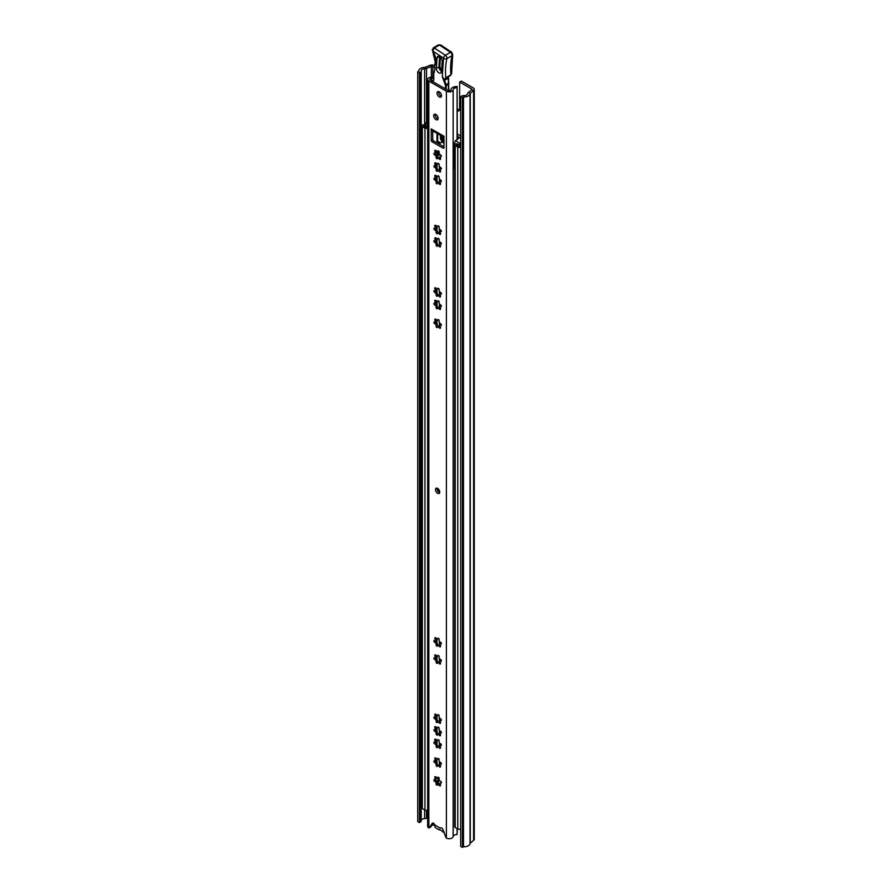 <?xml version="1.0" encoding="UTF-8"?>
<svg xmlns="http://www.w3.org/2000/svg" width="892" height="892" viewBox="0 0 892 892"><rect width="100%" height="100%" fill="white"/><g stroke="black" fill="none" stroke-linecap="round" stroke-linejoin="round"><path stroke-width="1.34" d="M462.413 847.4L463.494 846.776A6.021 3.479 180 0 0 470.039 843.486A1.204 0.691 0 0 1 470.251 843.13L473.607 840.364A3.613 2.085 180 0 0 474.265 839.16L474.265 89.367A3.613 2.085 180 0 0 473.206 87.895L461.331 81.049L459.636 82.031L471.5 88.877A1.204 0.691 180 0 1 471.634 89.769L468.278 92.534A3.613 2.085 0 0 0 467.631 93.627A3.613 2.085 180 0 1 463.706 95.6A2.408 1.394 0 0 0 461.788 96.001L460.707 96.626L462.413 97.607L462.413 847.4L460.707 846.419L460.707 96.626M419.441 72.798L419.441 822.591L417.735 821.61L417.735 71.817L419.441 72.798L420.522 72.174A2.408 1.394 0 0 0 421.225 71.193A2.408 1.394 0 0 0 421.225 71.07A3.613 2.085 180 0 1 421.202 70.881A3.613 2.085 180 0 1 424.637 68.796A3.613 2.085 0 0 0 426.521 68.428L431.304 66.487A1.204 0.691 180 0 1 432.854 66.566L434.727 67.647M457.284 110.775A3.613 2.085 -120 0 0 458.878 110.842A3.613 2.085 -120 0 0 459.636 109.181L459.636 82.031M417.735 71.817L418.816 71.193A6.021 3.479 180 0 1 418.794 70.881A6.021 3.479 180 0 1 424.503 67.413A1.204 0.691 0 0 0 425.138 67.29L429.922 65.35A3.613 2.085 180 0 1 434.56 65.584L434.705 65.674M457.284 108.813L458.778 109.683A3.613 2.085 -120 0 0 459.525 109.984M419.441 822.591L420.522 821.967A2.408 1.394 0 0 0 421.225 820.986A2.408 1.394 0 0 0 421.225 820.863L421.225 71.304M421.225 820.439A3.613 2.085 180 0 1 424.637 818.6A3.613 2.085 0 0 0 426.521 818.22L427.658 817.763M474.265 89.367A3.613 2.085 180 0 1 473.607 90.571L470.251 93.337A1.204 0.691 0 0 0 470.039 93.693A6.021 3.479 180 0 1 463.494 96.983L462.413 97.607M463.494 846.776L463.494 96.983M441.663 827.943A3.01 1.739 60 0 1 440.994 827.821M434.515 824.386A2.408 1.394 60 0 1 434.538 824.598A8.195 4.728 60 0 0 434.805 826.315A1.806 1.048 -120 0 0 436.021 828.032L437.827 829.069A2.408 1.394 -120 0 0 438.418 829.292A9.065 5.229 60 0 1 440.648 830.117A9.065 5.229 60 0 1 442.878 831.868A2.408 1.394 -120 0 0 443.48 832.336L444.149 832.727L443.48 832.336M437.827 829.069L438.686 829.571A3.613 2.085 -120 0 0 439.566 829.894A7.861 4.538 60 0 1 441.094 830.385M436.868 828.523L436.868 828.523A3.01 1.739 60 0 1 436.868 828.512L436.021 828.032M443.224 136.967A2.587 1.494 -120 0 0 443.19 137.379A2.587 1.494 -120 0 0 443.993 139.598M459.302 144.917A5.419 3.133 0 0 0 459.023 145.909A5.419 3.133 0 0 0 459.079 146.355L456.492 144.861A5.419 3.133 0 0 0 458.689 144.56M460.707 146.801A1.806 1.048 180 0 1 457.797 147.091L455.21 145.597A1.806 1.048 180 0 1 454.686 144.861A1.806 1.048 180 0 1 456.448 143.813M426.744 126.118A5.419 3.133 0 0 0 426.22 127.389L423.633 125.895A5.419 3.133 0 0 0 426.131 125.761M427.658 128.013A1.806 1.048 180 0 1 424.938 128.125L422.351 126.631A1.806 1.048 180 0 1 421.816 125.895A1.806 1.048 180 0 1 423.89 124.858A3.613 2.085 0 0 0 425.205 124.824M427.658 809.914A1.806 1.048 180 0 1 424.938 810.025L422.351 808.531A1.806 1.048 180 0 1 421.816 807.784L421.816 125.895M460.707 828.701A1.806 1.048 180 0 1 457.797 828.991L455.21 827.497A1.806 1.048 180 0 1 454.686 826.761L454.686 144.861M440.67 642.218L440.67 643.79M439.366 142.162L437.604 143.211M441.607 142.374L438.886 143.946M438.63 151.06L438.63 155.509L440.09 154.662M438.63 155.509L437.348 154.773L437.348 151.774M440.76 135.539A4.817 2.788 -120 0 0 443.737 143.11A4.817 2.788 -120 0 0 443.993 143.244M427.658 121.725A3.613 2.085 180 0 1 426.956 122.293A3.613 2.085 180 0 1 425.607 122.784L425.384 125.326L425.205 123.118M437.637 157.17L437.637 154.929M440.414 142.765L437.637 141.159L437.637 133.733M441.284 135.84A4.817 2.788 -120 0 0 443.993 142.207M454.686 168.811L454.452 143.155L455.422 140.702L460.049 143.378L460.049 145.34L457.362 143.79M454.296 143.991L454.452 168.677M457.284 136.264L459.57 137.647L455.422 140.702M460.707 143.445L460.049 143.378M460.707 135.985L457.596 134.179A2.174 1.249 -0 0 0 457.284 134.034M425.384 123.364L427.658 124.668M443.993 140.746A3.077 1.773 60 0 1 442.577 136.588M443.993 140.055A3.077 1.773 60 0 1 442.878 136.766M437.849 141.282L437.849 143.066M427.658 126.642L425.384 125.326M437.002 154.762L437.637 155.13M460.049 145.34L460.707 145.418M437.637 155.922L437.047 155.576M435.407 780.333L438.73 781.325L439.132 778.259M438.44 781.169L438.307 784.191M441.339 782.44A3.189 1.84 60 0 1 441.239 781.816M435.474 489.619A3.01 1.739 -120 0 0 436.79 492.652A3.01 1.739 -120 0 0 439.109 493.454A3.01 1.739 -120 0 0 439.734 492.083A3.01 1.739 -120 0 0 438.418 489.05A3.01 1.739 -120 0 0 436.099 488.236A3.01 1.739 -120 0 0 435.474 489.619M437.069 488.158A3.01 1.739 -120 0 0 437.002 488.727A3.01 1.739 -120 0 0 439.667 492.652M437.091 93.125A3.133 1.806 -120 0 0 438.463 96.28A3.133 1.806 -120 0 0 440.871 97.116A3.133 1.806 -120 0 0 441.529 95.678A3.133 1.806 -120 0 0 440.157 92.523A3.133 1.806 -120 0 0 437.738 91.686A3.133 1.806 -120 0 0 437.091 93.125M438.708 91.597A3.133 1.806 -120 0 0 438.63 92.233A3.133 1.806 -120 0 0 441.44 96.325M433.679 115.759A3.133 1.806 -120 0 0 435.051 118.904A3.133 1.806 -120 0 0 437.47 119.751A3.133 1.806 -120 0 0 438.117 118.313A3.133 1.806 -120 0 0 436.745 115.157A3.133 1.806 -120 0 0 434.337 114.321A3.133 1.806 -120 0 0 433.679 115.759M435.296 114.221A3.133 1.806 -120 0 0 435.218 114.867A3.133 1.806 -120 0 0 438.028 118.959M436.322 151.908L436.255 150.592M436.322 164.407L436.255 163.091M436.322 176.895L436.255 175.59M439.198 177.229A1.07 0.624 -120 0 0 437.682 176.248A1.394 0.803 60 0 1 437.403 176.739A1.394 0.803 60 0 1 435.92 175.78A1.07 0.624 -120 0 0 434.861 176.393A1.394 0.803 60 0 1 435.251 177.519A1.394 0.803 60 0 1 434.962 178.155A1.394 0.803 60 0 1 434.393 178.155A1.07 0.624 -120 0 0 434.783 180.05A1.394 0.803 60 0 1 436.143 181.89A1.394 0.803 60 0 1 436.065 182.28A1.07 0.624 -120 0 0 437.526 183.574A1.394 0.803 60 0 1 437.805 183.072A1.394 0.803 60 0 1 439.288 184.042A1.07 0.624 -120 0 0 440.347 183.429A1.394 0.803 60 0 1 440.247 181.667A1.394 0.803 60 0 1 440.815 181.667A1.07 0.624 -120 0 0 440.425 179.771A1.394 0.803 60 0 1 439.355 178.902A1.394 0.803 60 0 1 439.143 177.53A1.07 0.624 -120 0 0 439.198 177.229M438.128 182.893A1.07 0.624 -120 0 1 437.548 181.745L435.987 179.047A1.07 0.624 -120 0 1 435.285 177.965M439.198 164.73A1.07 0.624 -120 0 0 437.682 163.749A1.394 0.803 60 0 1 437.403 164.251A1.394 0.803 60 0 1 435.92 163.281A1.07 0.624 -120 0 0 434.861 163.894A1.394 0.803 60 0 1 435.251 165.02A1.394 0.803 60 0 1 434.962 165.656A1.394 0.803 60 0 1 434.393 165.656A1.07 0.624 -120 0 0 434.783 167.551A1.394 0.803 60 0 1 436.143 169.391A1.394 0.803 60 0 1 436.065 169.792A1.07 0.624 -120 0 0 437.526 171.074A1.394 0.803 60 0 1 437.805 170.584A1.394 0.803 60 0 1 439.288 171.554A1.07 0.624 -120 0 0 440.347 170.93A1.394 0.803 60 0 1 440.247 169.168A1.394 0.803 60 0 1 440.815 169.168A1.07 0.624 -120 0 0 440.425 167.272A1.394 0.803 60 0 1 439.355 166.403A1.394 0.803 60 0 1 439.143 165.042A1.07 0.624 -120 0 0 439.198 164.73M438.128 170.394A1.07 0.624 -120 0 1 437.548 169.246L435.987 166.548A1.07 0.624 -120 0 1 435.285 165.466M439.198 152.242A1.07 0.624 -120 0 0 437.682 151.25A1.394 0.803 60 0 1 437.403 151.751A1.394 0.803 60 0 1 435.92 150.781A1.07 0.624 -120 0 0 434.861 151.395A1.394 0.803 60 0 1 435.251 152.521A1.394 0.803 60 0 1 434.962 153.156A1.394 0.803 60 0 1 434.393 153.156A1.07 0.624 -120 0 0 434.783 155.063A1.394 0.803 60 0 1 436.143 156.903A1.394 0.803 60 0 1 436.065 157.293A1.07 0.624 -120 0 0 437.526 158.575A1.394 0.803 60 0 1 437.805 158.085A1.394 0.803 60 0 1 439.288 159.055A1.07 0.624 -120 0 0 440.347 158.441A1.394 0.803 60 0 1 440.247 156.669A1.394 0.803 60 0 1 440.815 156.68A1.07 0.624 -120 0 0 440.425 154.773A1.394 0.803 60 0 1 439.355 153.903A1.394 0.803 60 0 1 439.143 152.543A1.07 0.624 -120 0 0 439.198 152.242M438.128 157.895A1.07 0.624 -120 0 1 437.548 156.747L435.987 154.048A1.07 0.624 -120 0 1 435.285 152.978M439.198 227.215A1.07 0.624 -120 0 0 437.682 226.233A1.394 0.803 60 0 1 437.403 226.724A1.394 0.803 60 0 1 435.92 225.765A1.07 0.624 -120 0 0 434.861 226.378A1.394 0.803 60 0 1 435.251 227.505A1.394 0.803 60 0 1 434.962 228.14A1.394 0.803 60 0 1 434.393 228.14A1.07 0.624 -120 0 0 434.783 230.036A1.394 0.803 60 0 1 436.143 231.875A1.394 0.803 60 0 1 436.065 232.277A1.07 0.624 -120 0 0 437.526 233.559A1.394 0.803 60 0 1 437.805 233.068A1.394 0.803 60 0 1 439.288 234.027A1.07 0.624 -120 0 0 440.347 233.414A1.394 0.803 60 0 1 440.247 231.652A1.394 0.803 60 0 1 440.815 231.652A1.07 0.624 -120 0 0 440.425 229.757A1.394 0.803 60 0 1 439.355 228.887A1.394 0.803 60 0 1 439.143 227.516A1.07 0.624 -120 0 0 439.198 227.215M436.255 225.576L435.775 227.337M435.285 227.951A1.07 0.624 -120 0 0 435.987 229.032L437.548 231.73A1.07 0.624 -120 0 0 438.128 232.879M439.198 239.714A1.07 0.624 -120 0 0 437.682 238.733A1.394 0.803 60 0 1 437.403 239.223A1.394 0.803 60 0 1 435.92 238.253A1.07 0.624 -120 0 0 434.861 238.866A1.394 0.803 60 0 1 435.251 240.004A1.394 0.803 60 0 1 434.962 240.639A1.394 0.803 60 0 1 434.393 240.628A1.07 0.624 -120 0 0 434.783 242.535A1.394 0.803 60 0 1 436.143 244.375A1.394 0.803 60 0 1 436.065 244.765A1.07 0.624 -120 0 0 437.526 246.058A1.394 0.803 60 0 1 437.805 245.556A1.394 0.803 60 0 1 439.288 246.526A1.07 0.624 -120 0 0 440.347 245.913A1.394 0.803 60 0 1 440.247 244.152A1.394 0.803 60 0 1 440.815 244.152A1.07 0.624 -120 0 0 440.425 242.256A1.394 0.803 60 0 1 439.355 241.386A1.394 0.803 60 0 1 439.143 240.015A1.07 0.624 -120 0 0 439.198 239.714M436.255 238.064L435.775 239.825M435.285 240.45A1.07 0.624 -120 0 0 435.987 241.531L437.548 244.218A1.07 0.624 -120 0 0 438.128 245.378M439.198 289.699A1.07 0.624 -120 0 0 437.682 288.718A1.394 0.803 60 0 1 437.403 289.209A1.394 0.803 60 0 1 435.92 288.239A1.07 0.624 -120 0 0 434.861 288.863A1.394 0.803 60 0 1 435.251 289.989A1.394 0.803 60 0 1 434.962 290.625A1.394 0.803 60 0 1 434.393 290.614A1.07 0.624 -120 0 0 434.783 292.52A1.394 0.803 60 0 1 436.143 294.36A1.394 0.803 60 0 1 436.065 294.75A1.07 0.624 -120 0 0 437.526 296.044A1.394 0.803 60 0 1 437.805 295.542A1.394 0.803 60 0 1 439.288 296.512A1.07 0.624 -120 0 0 440.347 295.899A1.394 0.803 60 0 1 440.247 294.137A1.394 0.803 60 0 1 440.815 294.137A1.07 0.624 -120 0 0 440.425 292.242A1.394 0.803 60 0 1 439.355 291.372A1.394 0.803 60 0 1 439.143 290A1.07 0.624 -120 0 0 439.198 289.699M436.255 288.06L435.775 289.822M435.285 290.435A1.07 0.624 -120 0 0 435.987 291.517L437.548 294.204A1.07 0.624 -120 0 0 438.128 295.363M439.198 320.997A1.07 0.624 -120 0 0 437.682 320.005A1.394 0.803 60 0 1 437.403 320.507A1.394 0.803 60 0 1 435.92 319.537A1.07 0.624 -120 0 0 434.861 320.15A1.394 0.803 60 0 1 435.251 321.276A1.394 0.803 60 0 1 434.962 321.912A1.394 0.803 60 0 1 434.393 321.912A1.07 0.624 -120 0 0 434.783 323.807A1.394 0.803 60 0 1 436.143 325.647A1.394 0.803 60 0 1 436.065 326.048A1.07 0.624 -120 0 0 437.526 327.331A1.394 0.803 60 0 1 437.805 326.84A1.394 0.803 60 0 1 439.288 327.81A1.07 0.624 -120 0 0 440.347 327.186A1.394 0.803 60 0 1 440.247 325.424A1.394 0.803 60 0 1 440.815 325.424A1.07 0.624 -120 0 0 440.425 323.528A1.394 0.803 60 0 1 439.355 322.659A1.394 0.803 60 0 1 439.143 321.298A1.07 0.624 -120 0 0 439.198 320.997M436.255 319.347L435.775 321.109M435.285 321.722A1.07 0.624 -120 0 0 435.987 322.804L437.548 325.502A1.07 0.624 -120 0 0 438.128 326.65M439.198 302.198A1.07 0.624 -120 0 0 437.682 301.217A1.394 0.803 60 0 1 437.403 301.708A1.394 0.803 60 0 1 435.92 300.738A1.07 0.624 -120 0 0 434.861 301.351A1.394 0.803 60 0 1 435.251 302.477A1.394 0.803 60 0 1 434.962 303.124A1.394 0.803 60 0 1 434.393 303.113A1.07 0.624 -120 0 0 434.783 305.019A1.394 0.803 60 0 1 436.143 306.859A1.394 0.803 60 0 1 436.065 307.249A1.07 0.624 -120 0 0 437.526 308.543A1.394 0.803 60 0 1 437.805 308.041A1.394 0.803 60 0 1 439.288 309.011A1.07 0.624 -120 0 0 440.347 308.398A1.394 0.803 60 0 1 440.247 306.625A1.394 0.803 60 0 1 440.815 306.636A1.07 0.624 -120 0 0 440.425 304.73A1.394 0.803 60 0 1 439.355 303.871A1.394 0.803 60 0 1 439.143 302.5A1.07 0.624 -120 0 0 439.198 302.198M436.255 300.548L435.775 302.31M435.285 302.934A1.07 0.624 -120 0 0 435.987 304.016L437.548 306.703A1.07 0.624 -120 0 0 438.128 307.852M439.198 639.609A1.07 0.624 -120 0 0 437.682 638.616A1.394 0.803 60 0 1 437.403 639.118A1.394 0.803 60 0 1 435.92 638.148A1.07 0.624 -120 0 0 434.861 638.761A1.394 0.803 60 0 1 435.251 639.887A1.394 0.803 60 0 1 434.962 640.523A1.394 0.803 60 0 1 434.393 640.523A1.07 0.624 -120 0 0 434.783 642.43A1.394 0.803 60 0 1 436.143 644.269A1.394 0.803 60 0 1 436.065 644.66A1.07 0.624 -120 0 0 437.526 645.942A1.394 0.803 60 0 1 437.805 645.451A1.394 0.803 60 0 1 439.288 646.421A1.07 0.624 -120 0 0 440.347 645.808A1.394 0.803 60 0 1 440.247 644.035A1.394 0.803 60 0 1 440.815 644.046A1.07 0.624 -120 0 0 440.425 642.14A1.394 0.803 60 0 1 439.355 641.27A1.394 0.803 60 0 1 439.143 639.91A1.07 0.624 -120 0 0 439.198 639.609M436.255 637.958L435.775 639.72M435.285 640.344A1.07 0.624 -120 0 0 435.987 641.415L437.548 644.113A1.07 0.624 -120 0 0 438.128 645.262M439.198 656.824A1.07 0.624 -120 0 0 437.682 655.843A1.394 0.803 60 0 1 437.403 656.334A1.394 0.803 60 0 1 435.92 655.364A1.07 0.624 -120 0 0 434.861 655.977A1.394 0.803 60 0 1 435.251 657.103A1.394 0.803 60 0 1 434.962 657.75A1.394 0.803 60 0 1 434.393 657.738A1.07 0.624 -120 0 0 434.783 659.645A1.394 0.803 60 0 1 436.143 661.485A1.394 0.803 60 0 1 436.065 661.875A1.07 0.624 -120 0 0 437.526 663.169A1.394 0.803 60 0 1 437.805 662.667A1.394 0.803 60 0 1 439.288 663.637A1.07 0.624 -120 0 0 440.347 663.024A1.394 0.803 60 0 1 440.247 661.262A1.394 0.803 60 0 1 440.815 661.262A1.07 0.624 -120 0 0 440.425 659.355A1.394 0.803 60 0 1 439.355 658.497A1.394 0.803 60 0 1 439.143 657.125A1.07 0.624 -120 0 0 439.198 656.824M436.255 655.174L435.775 656.936M435.285 657.56A1.07 0.624 -120 0 0 435.987 658.642L437.548 661.329A1.07 0.624 -120 0 0 438.128 662.477M439.198 716.064A1.07 0.624 -120 0 0 437.682 715.072A1.394 0.803 60 0 1 437.403 715.574A1.394 0.803 60 0 1 435.92 714.603A1.07 0.624 -120 0 0 434.861 715.217A1.394 0.803 60 0 1 435.251 716.343A1.394 0.803 60 0 1 434.962 716.978A1.394 0.803 60 0 1 434.393 716.978A1.07 0.624 -120 0 0 434.783 718.885A1.394 0.803 60 0 1 436.143 720.725A1.394 0.803 60 0 1 436.065 721.115A1.07 0.624 -120 0 0 437.526 722.397A1.394 0.803 60 0 1 437.805 721.907A1.394 0.803 60 0 1 439.288 722.877A1.07 0.624 -120 0 0 440.347 722.264A1.394 0.803 60 0 1 440.247 720.491A1.394 0.803 60 0 1 440.815 720.502A1.07 0.624 -120 0 0 440.425 718.595A1.394 0.803 60 0 1 439.355 717.726A1.394 0.803 60 0 1 439.143 716.365A1.07 0.624 -120 0 0 439.198 716.064M436.255 714.414L435.775 716.176M435.285 716.8A1.07 0.624 -120 0 0 435.987 717.87L437.548 720.569A1.07 0.624 -120 0 0 438.128 721.717M439.198 728.552A1.07 0.624 -120 0 0 437.682 727.571A1.394 0.803 60 0 1 437.403 728.062A1.394 0.803 60 0 1 435.92 727.103A1.07 0.624 -120 0 0 434.861 727.716A1.394 0.803 60 0 1 435.251 728.842A1.394 0.803 60 0 1 434.962 729.478A1.394 0.803 60 0 1 434.393 729.478A1.07 0.624 -120 0 0 434.783 731.373A1.394 0.803 60 0 1 436.143 733.213A1.394 0.803 60 0 1 436.065 733.614A1.07 0.624 -120 0 0 437.526 734.897A1.394 0.803 60 0 1 437.805 734.406A1.394 0.803 60 0 1 439.288 735.365A1.07 0.624 -120 0 0 440.347 734.752A1.394 0.803 60 0 1 440.247 732.99A1.394 0.803 60 0 1 440.815 732.99A1.07 0.624 -120 0 0 440.425 731.094A1.394 0.803 60 0 1 439.355 730.225A1.394 0.803 60 0 1 439.143 728.864A1.07 0.624 -120 0 0 439.198 728.552M436.255 726.913L435.775 728.675M435.285 729.288A1.07 0.624 -120 0 0 435.987 730.37L437.548 733.068A1.07 0.624 -120 0 0 438.128 734.216M439.198 741.051A1.07 0.624 -120 0 0 437.682 740.07A1.394 0.803 60 0 1 437.403 740.561A1.394 0.803 60 0 1 435.92 739.591A1.07 0.624 -120 0 0 434.861 740.215A1.394 0.803 60 0 1 435.251 741.341A1.394 0.803 60 0 1 434.962 741.977A1.394 0.803 60 0 1 434.393 741.966A1.07 0.624 -120 0 0 434.783 743.872A1.394 0.803 60 0 1 436.143 745.712A1.394 0.803 60 0 1 436.065 746.102A1.07 0.624 -120 0 0 437.526 747.396A1.394 0.803 60 0 1 437.805 746.894A1.394 0.803 60 0 1 439.288 747.864A1.07 0.624 -120 0 0 440.347 747.251A1.394 0.803 60 0 1 440.247 745.489A1.394 0.803 60 0 1 440.815 745.489A1.07 0.624 -120 0 0 440.425 743.593A1.394 0.803 60 0 1 439.355 742.724A1.394 0.803 60 0 1 439.143 741.352A1.07 0.624 -120 0 0 439.198 741.051M436.255 739.412L435.775 741.174M435.285 741.787A1.07 0.624 -120 0 0 435.987 742.869L437.548 745.556A1.07 0.624 -120 0 0 438.128 746.716M439.198 759.85A1.07 0.624 -120 0 0 437.682 758.858A1.394 0.803 60 0 1 437.403 759.36A1.394 0.803 60 0 1 435.92 758.39A1.07 0.624 -120 0 0 434.861 759.003A1.394 0.803 60 0 1 435.251 760.129A1.394 0.803 60 0 1 434.962 760.764A1.394 0.803 60 0 1 434.393 760.764A1.07 0.624 -120 0 0 434.783 762.671A1.394 0.803 60 0 1 436.143 764.511A1.394 0.803 60 0 1 436.065 764.901A1.07 0.624 -120 0 0 437.526 766.183A1.394 0.803 60 0 1 437.805 765.693A1.394 0.803 60 0 1 439.288 766.663A1.07 0.624 -120 0 0 440.347 766.05A1.394 0.803 60 0 1 440.247 764.277A1.394 0.803 60 0 1 440.815 764.288A1.07 0.624 -120 0 0 440.425 762.381A1.394 0.803 60 0 1 439.355 761.512A1.394 0.803 60 0 1 439.143 760.151A1.07 0.624 -120 0 0 439.198 759.85M436.255 758.2L435.775 759.962M435.285 760.586A1.07 0.624 -120 0 0 435.987 761.657L437.548 764.355A1.07 0.624 -120 0 0 438.128 765.503M439.198 778.638A1.07 0.624 -120 0 0 437.682 777.657A1.394 0.803 60 0 1 437.403 778.147A1.394 0.803 60 0 1 435.92 777.188A1.07 0.624 -120 0 0 434.861 777.802A1.394 0.803 60 0 1 435.251 778.928A1.394 0.803 60 0 1 434.962 779.563A1.394 0.803 60 0 1 434.393 779.563A1.07 0.624 -120 0 0 434.783 781.459A1.394 0.803 60 0 1 436.143 783.299A1.394 0.803 60 0 1 436.065 783.689A1.07 0.624 -120 0 0 437.526 784.982A1.394 0.803 60 0 1 437.805 784.492A1.394 0.803 60 0 1 439.288 785.451A1.07 0.624 -120 0 0 440.347 784.837A1.394 0.803 60 0 1 440.247 783.076A1.394 0.803 60 0 1 440.815 783.076A1.07 0.624 -120 0 0 440.425 781.18A1.394 0.803 60 0 1 439.355 780.31A1.394 0.803 60 0 1 439.143 778.939A1.07 0.624 -120 0 0 439.198 778.638M436.255 776.999L435.775 778.761M435.285 779.374A1.07 0.624 -120 0 0 435.987 780.455L437.548 783.154A1.07 0.624 -120 0 0 438.128 784.302M438.909 784.179L440.67 784.648M438.909 765.381L440.67 765.86M438.909 746.593L440.67 747.061M438.909 734.094L440.67 734.562M438.909 721.595L440.67 722.074M438.909 662.366L440.67 662.834M438.909 645.139L440.67 645.618M438.909 307.74L440.67 308.208M438.909 326.528L440.67 327.007M438.909 295.241L440.67 295.709M438.909 245.255L440.67 245.724M438.909 232.756L440.67 233.225M457.284 828.69L457.094 834.589A3.613 2.085 180 0 0 453.169 836.551A3.981 2.297 0 0 1 450.75 838.536A3.981 2.297 0 0 1 446.591 838.157L446.39 838.023A1.204 0.691 60 0 1 445.833 837.22L442.945 829.493A1.929 1.115 -120 0 0 440.793 827.899A1.929 1.115 -120 0 0 440.681 827.977A1.204 0.691 60 0 1 440.001 827.966L435.207 825.2A1.204 0.691 60 0 1 434.527 824.431A1.929 1.115 -120 0 0 432.486 823.104A1.929 1.115 -120 0 0 432.263 823.327L429.375 827.72A1.204 0.691 60 0 1 428.818 827.876L428.628 827.787A3.981 2.297 0 0 1 427.658 826.282L427.658 79.444A3.981 2.297 0 0 0 428.818 81.072L446.39 91.207A3.981 2.297 0 0 0 450.616 91.731A3.981 2.297 0 0 0 453.169 89.713A3.613 2.085 180 0 1 457.094 87.751L457.284 139.631M431.215 128.894L431.215 140.3A1.204 0.691 -120 0 0 432.062 141.783L443.146 148.172A1.204 0.691 -120 0 0 443.993 147.682L443.993 136.275L431.215 128.894A3.378 1.951 -60 0 0 431.906 130.433L443.993 137.413M433.334 823.138L430.903 826.828A1.204 0.691 60 0 1 430.568 827.029M433.568 78.117A5.787 3.345 180 0 1 431.538 78.407A1.806 1.048 0 0 0 429.832 79.444A1.806 1.048 0 0 0 430.357 80.18L447.918 90.315A1.806 1.048 0 0 0 449.847 90.56A1.806 1.048 0 0 0 451.006 89.646A5.787 3.345 180 0 1 457.284 86.502M432.743 130.912L432.743 139.42A1.204 0.691 -120 0 0 433.601 140.891L443.993 146.901M434.538 824.609L433.512 824.977A5.787 3.345 180 0 1 431.962 825.223M457.094 834.589L457.094 828.579M457.094 139.743L457.094 87.751M433.557 76.656A3.613 2.085 180 0 1 431.416 77.147A3.981 2.297 0 0 0 427.658 79.444M440.67 158.252L438.909 157.773M440.67 170.751L438.909 170.272M440.67 183.239L438.909 182.771M438.741 72.754A3.613 2.085 60 0 1 436.389 68.227L437.091 57.835A3.613 2.085 60 0 1 437.827 56.397A3.613 2.085 60 0 1 440.704 57.456A3.613 2.085 60 0 1 442.187 61.213L441.484 71.605A3.613 2.085 60 0 1 440.748 73.044A3.613 2.085 60 0 1 438.741 72.754M448.91 90.616L448.208 77.894M445.052 80.035L447.951 78.362A1.204 0.691 60 0 1 447.895 78.15L449.535 75.586L445.052 80.035L444.015 78.831L446.078 84.673L448.375 83.346L448.475 84.383L448.821 83.893M451.608 73.612L450.906 74.649A70.234 40.553 60 0 1 452.01 55.65L452.701 54.791L451.608 73.612L450.672 75.307A1.204 0.691 -120 0 0 450.906 74.649L449.535 75.586M448.163 77.258L444.874 79.644M448.821 83.357L448.341 79.466M449.423 75.709L445.81 77.794L444.907 79.488M432.263 49.762A2.408 1.494 3.8 0 0 432.252 49.863A2.408 1.494 3.8 0 0 432.542 50.643L433.345 47.834A1.806 1.048 60 0 1 434.348 47.978L445.364 55.293L450.482 52.349A2.408 1.394 60 0 1 452.01 55.65L446.903 58.604A70.234 40.553 -120 0 0 445.81 77.794M448.542 90.549L448.475 84.383L446.268 85.654A2.408 1.394 -120 0 0 446.078 84.673L445.275 84.93L442.287 76.478L443.536 58.17A2.408 1.684 13.4 0 0 446.903 58.604A2.408 1.394 60 0 0 445.364 55.293A2.408 1.282 123.6 0 0 443.536 58.17L432.954 51.145L433.233 51.97C436.355 57.534 436.902 62.061 434.883 65.562L435.229 61.804L434.839 65.094M434.917 69.42L434.705 65.317L434.917 69.42L433.702 73.668L433.768 80.191L432.129 82.042M442.287 76.478L444.015 78.831M439.611 491.202A3.189 1.84 60 0 1 438.307 488.928M432.854 76.924L432.854 66.566M471.5 89.88L471.5 88.877M470.251 843.13L470.251 93.337L468.278 92.534M473.607 840.364L473.607 90.571L471.634 89.769M429.922 65.35L431.304 66.487L431.304 77.158M425.138 67.29L426.521 68.428L426.521 122.516M420.522 821.967L420.522 72.174M424.637 818.6L424.637 809.847M424.637 124.869L424.637 68.796M426.521 818.22L426.521 810.315M470.039 843.486L470.039 93.693M458.778 109.683L457.284 110.541M439.566 829.894L438.418 829.292M457.797 147.091L457.797 828.991M455.21 145.597L455.21 827.497M422.351 126.631L422.351 808.531M424.938 128.125L424.938 810.025M440.001 167.116L440.001 169.491M440.001 179.604L440.001 181.99M440.001 229.59L440.001 231.976M440.001 242.089L440.001 244.475M440.001 292.074L440.001 294.46M440.001 304.573L440.001 306.959M440.001 323.372L440.001 325.747M440.001 641.984L440.001 644.358M440.001 659.199L440.001 661.585M440.001 718.439L440.001 720.814M440.001 730.938L440.001 733.313M440.001 743.426L440.001 745.812M440.001 762.225L440.001 764.611M435.552 779.218L435.463 779.876M437.727 781.024L438.162 777.712M438.34 175.869L437.682 176.248M437.459 181.477L436.065 182.28M438.34 163.37L437.682 163.749M437.459 168.989L436.065 169.792M438.34 150.871L437.682 151.25M437.459 156.49L436.065 157.293M438.34 225.854L437.682 226.233M437.459 231.474L436.065 232.277M438.34 238.354L437.682 238.733M437.459 243.962L436.065 244.765M438.34 288.339L437.682 288.718M437.459 293.947L436.065 294.75M438.34 319.626L437.682 320.005M437.459 325.245L436.065 326.048M438.34 300.838L437.682 301.217M437.459 306.447L436.065 307.249M438.34 638.237L437.682 638.616M437.459 643.857L436.065 644.66M438.34 655.464L437.682 655.843M437.459 661.072L436.065 661.875M438.34 714.693L437.682 715.072M437.459 720.312L436.065 721.115M438.34 727.192L437.682 727.571M437.459 732.811L436.065 733.614M438.34 739.691L437.682 740.07M437.459 745.299L436.065 746.102M438.34 758.49L437.682 758.858M437.459 764.098L436.065 764.901M438.34 777.278L437.682 777.657M437.459 782.897L436.065 783.689M441.473 782.697L440.815 783.076M440.347 784.837L439.288 785.451M436.166 780.656L434.783 781.459M435.92 777.188L434.861 777.802M441.473 763.909L440.815 764.288M440.347 766.05L439.288 766.663M436.166 761.868L434.783 762.671M435.92 758.39L434.861 759.003M441.473 745.11L440.815 745.489M440.347 747.251L439.288 747.864M436.166 743.069L434.783 743.872M435.92 739.591L434.861 740.215M441.473 732.622L440.815 732.99M440.347 734.752L439.288 735.365M436.166 730.57L434.783 731.373M435.92 727.103L434.861 727.716M441.473 720.123L440.815 720.502M440.347 722.264L439.288 722.877M436.166 718.082L434.783 718.885M435.92 714.603L434.861 715.217M441.473 660.883L440.815 661.262M440.347 663.024L439.288 663.637M436.166 658.842L434.783 659.645M435.92 655.364L434.861 655.977M441.473 643.667L440.815 644.046M440.347 645.808L439.288 646.421M436.166 641.627L434.783 642.43M435.92 638.148L434.861 638.761M441.473 306.257L440.815 306.636M440.347 308.398L439.288 309.011M436.166 304.217L434.783 305.019M435.92 300.738L434.861 301.351M441.473 325.056L440.815 325.424M440.347 327.186L439.288 327.81M436.166 323.004L434.783 323.807M435.92 319.537L434.861 320.15M441.473 293.758L440.815 294.137M440.347 295.899L439.288 296.512M436.166 291.717L434.783 292.52M435.92 288.239L434.861 288.863M441.473 243.772L440.815 244.152M440.347 245.913L439.288 246.526M436.166 241.732L434.783 242.535M435.92 238.253L434.861 238.866M441.473 231.273L440.815 231.652M440.347 233.414L439.288 234.027M436.166 229.233L434.783 230.036M435.92 225.765L434.861 226.378M446.39 838.023L446.39 91.207M428.818 827.876L428.818 81.072M453.169 836.551L453.169 89.713M431.538 80.86L431.538 78.407M430.903 826.828L429.375 827.72M441.473 156.301L440.815 156.68M440.347 158.441L439.288 159.055M436.166 154.26L434.783 155.063M435.92 150.781L434.861 151.395M441.473 168.8L440.815 169.168M440.347 170.93L439.288 171.554M436.166 166.748L434.783 167.551M435.92 163.281L434.861 163.894M441.473 181.288L440.815 181.667M440.347 183.429L439.288 184.042M436.166 179.247L434.783 180.05M435.92 175.78L434.861 176.393M443.993 147.682L443.146 148.172M433.601 140.891L432.062 141.783M432.743 139.42L431.215 140.3M436.389 68.227L439.789 66.788L440.436 57.188M441.495 71.393A3.613 2.085 60 0 1 441.306 71.271A3.613 2.085 60 0 1 438.942 66.744L439.633 56.575M449.356 76.065A1.204 0.691 -120 0 0 449.635 75.385M432.921 50.487L434.348 47.978L439.455 45.035L450.482 52.349A2.408 1.282 123.6 0 1 451.687 52.227L440.804 45.001L438.463 44.879A1.806 1.048 60 0 1 439.455 45.035L441.306 45.648M434.214 71.906L433.902 72.966M441.562 70.412L439.789 66.788M433.233 51.97L432.263 49.64M432.152 81.217A2.408 1.394 60 0 1 432.631 80.425A2.408 1.394 60 0 1 433.222 80.325L432.954 81.116M445.454 88.899L445.42 85.665L446.268 85.654L446.312 89.39M437.091 57.835L439.444 56.475M434.917 68.94L434.159 72.598M434.114 71.984L433.702 73.668M433.702 73.177L433.768 79.711M445.42 85.665L445.275 84.93M421.225 820.986L421.225 71.193M439.366 166.425L439.366 169.959M439.366 178.924L439.366 182.459M439.366 228.91L439.366 232.444M439.366 241.409L439.366 244.943M439.366 291.394L439.366 294.929M439.366 303.893L439.366 307.417M439.366 322.681L439.366 326.216M439.366 641.303L439.366 644.827M439.366 658.519L439.366 662.054M439.366 717.759L439.366 721.282M439.366 730.247L439.366 733.782M439.366 742.746L439.366 746.281M439.366 761.545L439.366 765.068M454.273 143.857L454.273 168.432M436.088 177.508L434.962 178.155M436.088 165.009L434.962 165.656M436.088 152.51L434.962 153.156M436.088 227.493L434.962 228.14M436.088 239.981L434.962 240.639M436.088 289.967L434.962 290.625M436.088 321.265L434.962 321.912M436.088 302.466L434.962 303.124M436.088 639.876L434.962 640.523M436.088 657.092L434.962 657.75M436.088 716.332L434.962 716.978M436.088 728.831L434.962 729.478M436.088 741.319L434.962 741.977M436.088 760.118L434.962 760.764M436.088 778.917L434.962 779.563M441.373 782.418L440.247 783.076M438.931 783.834L437.805 784.492M438.541 777.501L437.403 778.147M441.373 763.63L440.247 764.277M438.931 765.035L437.805 765.693M438.541 758.702L437.403 759.36M441.373 744.831L440.247 745.489M438.931 746.247L437.805 746.894M438.541 739.914L437.403 740.561M441.373 732.332L440.247 732.99M438.931 733.748L437.805 734.406M438.541 727.415L437.403 728.062M441.373 719.844L440.247 720.491M438.931 721.249L437.805 721.907M438.541 714.916L437.403 715.574M441.373 660.604L440.247 661.262M438.931 662.02L437.805 662.667M438.541 655.687L437.403 656.334M441.373 643.388L440.247 644.035M438.931 644.793L437.805 645.451M438.541 638.46L437.403 639.118M441.373 305.978L440.247 306.625M438.931 307.394L437.805 308.041M438.541 301.061L437.403 301.708M441.373 324.777L440.247 325.424M438.931 326.182L437.805 326.84M438.541 319.849L437.403 320.507M441.373 293.479L440.247 294.137M438.931 294.895L437.805 295.542M438.541 288.562L437.403 289.209M441.373 243.494L440.247 244.152M438.931 244.91L437.805 245.556M438.541 238.577L437.403 239.223M441.373 230.995L440.247 231.652M438.931 232.411L437.805 233.068M438.541 226.077L437.403 226.724M437.002 781.894L437.002 780.968M437.002 763.095L437.002 759.404M437.002 744.307L437.002 740.616M437.002 731.808L437.002 728.117M437.002 719.309L437.002 715.618M437.002 660.069L437.002 656.378M437.002 642.853L437.002 639.163M437.002 324.242L437.002 320.551M437.002 305.443L437.002 301.752M437.002 292.955L437.002 289.264M437.002 242.959L437.002 239.268M437.002 230.47L437.002 226.78M437.002 180.485L437.002 176.794M437.002 167.986L437.002 164.295M437.002 155.487L437.002 151.796M437.002 142.854L437.002 133.376M430.758 826.973L429.23 827.854M441.373 156.022L440.247 156.669M438.931 157.427L437.805 158.085M438.541 151.094L437.403 151.751M441.373 168.521L440.247 169.168M438.931 169.926L437.805 170.584M438.541 163.593L437.403 164.251M441.373 181.009L440.247 181.667M438.931 182.425L437.805 183.072M438.541 176.092L437.403 176.739M450.672 75.307L449.334 76.088M448.252 77.615L448.799 79.466M451.687 52.227L452.701 54.791M438.463 44.879L433.345 47.834M433.59 79.867L431.951 81.796M432.888 52.249L435.218 61.849"/></g></svg>
